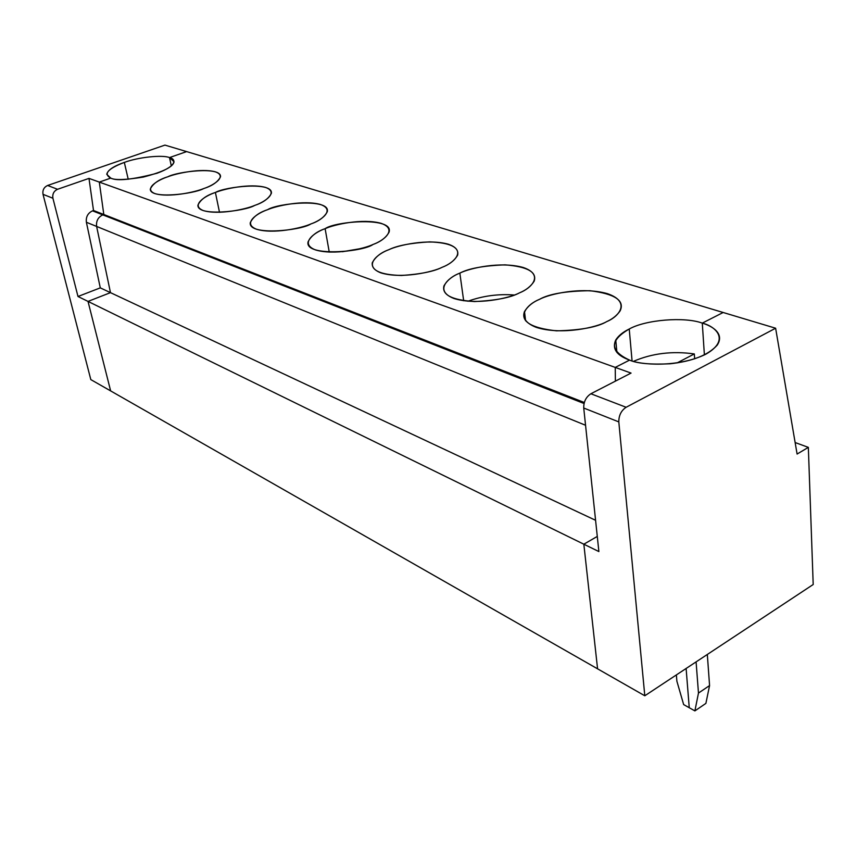 <?xml version="1.0" encoding="UTF-8"?>
<svg xmlns="http://www.w3.org/2000/svg" width="856" height="856" viewBox="0 0 856 856"><rect width="100%" height="100%" fill="white"/><g stroke="black" fill="none" stroke-linecap="round" stroke-linejoin="round"><path stroke-width="1.28" d="M169.509 157.579C162.394 154.615 138.041 157.247 124.323 162.415L128.229 179.289L124.323 162.415C138.041 157.247 162.394 154.615 169.509 157.579L186.64 151.598L164.951 145.103L186.64 151.598L169.509 157.579L171.339 165.936L169.509 157.579L186.64 151.598L723.16 312.494L702.284 323.119L723.16 312.494L775.622 328.223L186.64 151.598L169.509 157.579C175.523 158.788 178.326 165.369 157.097 173.233C132.338 179.674 116.876 181.301 110.745 178.101C103.18 174.036 107.706 168.803 124.323 162.415C113.57 166.15 107.717 170.109 106.754 174.292L110.745 178.101L99.307 182.093L110.745 178.101L99.307 182.093L88.981 178.39L57.555 189.283C53.832 191.049 52.28 194.034 52.912 198.25L77.992 296.497L100.291 287.862L86.392 222.271C85.793 216.91 87.836 213.101 92.523 210.844L93.507 210.49L88.981 178.39L99.307 182.093L103.811 214.514L93.507 210.49L92.523 210.844C87.836 213.101 85.793 216.91 86.392 222.271L100.291 287.862L110.478 292.645L96.621 226.433L86.392 222.271L96.621 226.433C96.022 221.009 98.087 217.156 102.816 214.877L92.523 210.844L102.816 214.877L103.811 214.514L99.307 182.093L110.745 178.101C114.554 180.295 125.361 179.963 143.145 177.106C162.972 171.981 173.265 166.867 174.036 161.763L169.509 157.579L171.339 165.936L169.509 157.579M57.555 189.283L47.615 185.474C43.923 187.218 42.393 190.171 43.025 194.333L52.912 198.25C52.28 194.034 53.832 191.049 57.555 189.283L88.981 178.39L93.507 210.49L103.811 214.514L102.816 214.877C98.087 217.156 96.022 221.009 96.621 226.433L110.478 292.645L100.291 287.862L77.992 296.497L52.912 198.25L43.025 194.333L90.811 379.593L110.638 390.903L88.018 301.408L77.992 296.497L88.018 301.408L110.478 292.645L88.018 301.408L110.638 390.903L90.811 379.593L43.025 194.333C42.393 190.171 43.923 187.218 47.615 185.474L164.951 145.103L47.615 185.474L57.555 189.283M694.89 710.897L698.475 693.071L696.088 661.891L698.475 693.071L709.571 685.57L705.89 703.397L694.89 710.897L689.251 707.73L694.89 710.897L705.89 703.397L709.571 685.57L707.323 654.466L709.571 685.57L698.475 693.071L694.89 710.897M686.116 668.483L689.251 707.73L686.116 668.483M597.574 668.825L583.835 544.202L597.285 536.434L583.835 544.202L597.574 668.825L644.803 695.778L110.638 390.903L88.018 301.408L110.478 292.645L96.621 226.433C96.022 221.009 98.087 217.156 102.816 214.877L103.811 214.514L99.307 182.093L615.25 367.406L629.588 360.109C637.142 363.479 650.667 364.71 670.162 363.779C692.665 361.264 708.372 355.026 717.275 345.064C724.914 333.359 711.785 325.922 702.284 323.119L704.392 354.93L702.284 323.119C714.985 326.061 731.238 339.757 705.729 354.256C677.503 368.026 639.55 364.827 629.588 360.109L615.25 367.406L631.054 373.077L590.886 393.76L626.121 407.274L775.622 328.223L626.121 407.274C621.21 410.57 618.77 415.449 618.813 421.901L583.738 408.034L598.879 551.564L583.835 544.202L598.879 551.564L583.738 408.034C583.632 401.721 586.018 396.959 590.886 393.76L631.054 373.077L615.25 367.406L615.389 381.145L615.25 367.406L629.588 360.109C609.643 350.896 609.525 340.538 629.235 329.014L632.07 360.911L629.235 329.014C645.552 319.727 684.586 316.517 702.284 323.119C684.586 316.517 645.552 319.727 629.235 329.014C622.986 332.021 618.503 335.68 615.753 339.96C611.89 348.67 616.491 355.39 629.588 360.109L615.25 367.406L99.307 182.093L103.811 214.514L584.295 402.491L103.811 214.514L102.816 214.877L584.038 403.508L102.816 214.877C98.087 217.156 96.022 221.009 96.621 226.433L585.558 425.261L96.621 226.433L110.478 292.645L595.573 520.288L110.478 292.645L88.018 301.408L583.835 544.202L597.285 536.434L583.835 544.202L88.018 301.408L110.638 390.903L597.574 668.825L583.835 544.202L597.574 668.825M813.2 584.509L644.803 695.778L618.813 421.901L644.803 695.778L813.2 584.509L808.342 447.367L813.2 584.509M795.128 442.531L808.342 447.367L797.097 454.044L775.622 328.223L797.097 454.044L808.342 447.367L795.128 442.531M618.813 421.901C618.77 415.449 621.21 410.57 626.121 407.274L590.886 393.76C586.018 396.959 583.632 401.721 583.738 408.034L618.813 421.901M633.494 361.328C652.133 353.314 672.409 350.853 694.312 353.935L694.655 358.846L694.312 353.935L677.032 362.944L694.312 353.935C672.409 350.853 652.133 353.314 633.494 361.328M704.392 354.93L702.284 323.119L723.16 312.494L702.284 323.119L704.392 354.93M215.402 192.472C224.101 188.834 249.941 183.195 265.381 187.368C279.249 192.215 264.986 202.027 254.671 205.429C245.918 209.271 218.355 215.209 203.257 210.555C190.171 205.226 205.536 195.65 215.402 192.472C206.478 195.275 200.657 199.48 197.939 205.108C196.709 217.017 245.116 211.293 254.671 205.429C263.145 202.626 268.709 198.592 271.373 193.338C273.332 181.204 225.032 186.704 215.402 192.472L219.511 212.331L215.402 192.472M203.642 188.588C195.093 192.183 168.696 197.822 154.893 193.595C143.027 188.727 158.285 179.771 167.84 176.775C176.336 173.361 201.16 168.001 215.305 171.81C227.91 176.24 213.626 185.399 203.642 188.588C212.331 185.827 217.948 181.889 220.506 176.785C221.533 166.043 177.192 171.617 167.84 176.775C158.767 179.535 152.914 183.633 150.292 189.058C149.864 199.609 194.344 193.841 203.642 188.588M325.12 228.67C334.236 224.507 362.377 218.194 381.006 223.298C398.019 229.162 384.055 240.579 373.013 244.474C363.896 248.914 333.647 255.591 315.318 249.866C299.172 243.382 314.601 232.286 325.12 228.67C316.752 231.516 311.081 235.881 308.096 241.788C304.169 257.142 362.944 252.081 373.013 244.474C380.792 241.66 386.152 237.551 389.073 232.147C394.135 216.493 335.338 221.169 325.12 228.67L329.26 252.135L325.12 228.67M310.846 223.962C301.911 228.081 273.075 234.373 256.479 229.226C241.97 223.363 257.41 213.069 267.586 209.688C276.499 205.804 303.441 199.844 320.369 204.456C335.691 209.774 321.524 220.334 310.846 223.962C319.031 221.148 324.52 217.049 327.302 211.678C330.555 197.929 277.505 203.161 267.586 209.688C258.897 212.523 253.13 216.836 250.294 222.624C247.94 236.117 301.045 230.596 310.846 223.962M459.843 273.118C469.334 268.26 500.236 261.101 523.198 267.479C544.512 274.733 531.383 288.279 519.549 292.827C510.133 298.049 476.632 305.667 453.883 298.476C433.5 290.398 448.608 277.301 459.843 273.118C452.514 275.91 447.207 280.18 443.922 285.947C441.814 294.881 452.032 300.082 474.577 301.558C495.87 300.52 510.861 297.61 519.549 292.827C526.13 290.13 531.009 286.246 534.176 281.175C537.151 272.058 527.424 266.612 504.997 264.857C483.768 265.67 468.714 268.431 459.843 273.118L463.674 300.756L459.843 273.118M442.156 267.286C432.89 272.09 401.09 279.206 380.738 272.818C362.644 265.595 377.978 253.569 388.849 249.695C398.158 245.212 427.615 238.503 448.244 244.185C467.237 250.69 453.584 263.092 442.156 267.286C449.421 264.515 454.579 260.459 457.639 255.142C459.287 247.127 449.956 242.708 429.669 241.884C410.773 242.986 397.163 245.597 388.849 249.695C380.931 252.531 375.41 256.896 372.264 262.803C371.311 270.646 381.027 274.872 401.421 275.482C420.403 274.209 433.981 271.47 442.156 267.286M606.744 321.589C597.231 327.313 561.825 335.499 536.22 327.356C513.086 318.25 527.81 303.901 539.419 299.375C549.081 294.09 581.545 286.418 607.279 293.608C631.375 301.761 618.995 316.645 606.744 321.589C612.468 319.053 616.93 315.479 620.119 310.878C624.955 300.595 614.918 293.875 589.998 290.719C565.816 291.029 548.953 293.918 539.419 299.375C532.849 302.072 527.874 306.127 524.493 311.531C520.748 321.642 531.415 328.083 556.496 330.844C580.7 330.234 597.456 327.153 606.744 321.589M615.389 381.145L615.25 367.406L615.389 381.145M342.379 251.728L359.509 248.807L342.379 251.728M467.911 301.237C482.87 295.855 498.31 293.779 514.21 295.01C498.31 293.779 482.87 295.855 467.911 301.237M683.655 704.584L676.893 681.216L683.655 704.584L689.251 707.73L683.655 704.584M676.368 674.924L676.893 681.216L676.368 674.924M615.753 339.96L616.919 352.437M525.595 320.743L524.493 311.531"/></g></svg>
